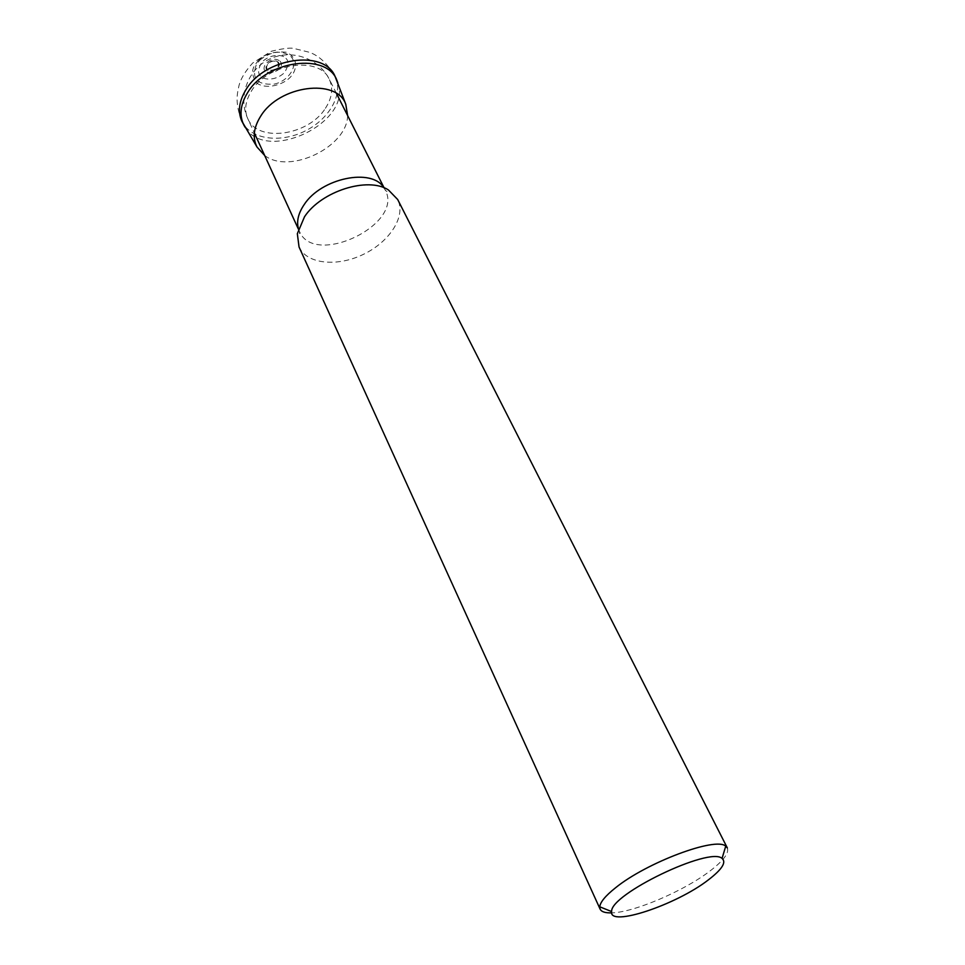 <?xml version="1.0" encoding="UTF-8"?>
<svg xmlns="http://www.w3.org/2000/svg" width="965" height="965" viewBox="0 0 965 965"><rect width="100%" height="100%" fill="white"/><g stroke="black" fill="none" stroke-linecap="round" stroke-linejoin="round"><path stroke-width="0.72" stroke-dasharray="4.83 3.62" d="M347.629 115.583C347.255 146.994 289.464 174.81 264.675 155.498M259.923 60.047C271.406 51.012 281.708 49.806 290.803 56.428C299.041 64.595 289.247 80.843 274.434 84.076C257.173 85.306 251.177 78.732 256.437 64.329L259.923 60.047M278.318 62.158C284.06 70.529 261.105 75.294 266.955 64.498C270.779 60.3 274.567 59.516 278.318 62.158M727.333 847.933C729.226 853.024 723.461 860.696 710.047 870.961C683.98 891.021 633.788 912.492 611.677 912.854M299.041 246.98C306.737 264.12 337.171 267.16 363.347 254.386C389.655 241.889 406.277 216.22 397.677 199.502M337.81 82.869C352.671 122.193 266.702 163.567 245.231 127.428M241.757 120.999C237.052 109.069 235.918 98.358 238.367 88.864C239.32 81.193 244.085 72.58 252.661 63.039L271.382 51.254C282.033 48.684 289.295 47.695 293.143 48.286L309.427 52.279C319.017 55.729 327.533 63.69 334.964 76.138C343.745 93.279 329.97 118.321 306.122 130.504C282.407 142.929 253.216 140.166 243.204 123.725M258.343 60.554C264.832 53.847 274.132 51.061 286.255 52.219C299.343 58.129 296.171 70.445 291.563 75.656C287.039 82.604 268.897 90.758 257.233 83.424C251.877 76.44 251.202 70.156 255.182 64.571L258.343 60.554M277.679 62.423C283.083 69.926 262.215 74.414 267.498 64.595C270.875 60.855 274.277 60.12 277.679 62.423M280.103 61.133C287.992 72.013 257.655 78.587 265.315 64.317C270.212 58.877 275.146 57.816 280.103 61.133M285.93 58.37C289.042 61.109 288.559 65.873 284.458 72.665C275.327 81.35 263.216 79.769 260.779 76.271C257.559 73.593 257.981 68.817 262.046 61.929C271.286 53.051 283.601 54.788 285.93 58.37M298.462 228.802L299.415 231.335C314.168 267.655 404.395 224.23 385.228 190.045L383.841 187.717M325.41 108.297C332.129 97.935 333.42 88.261 329.282 79.263C319.536 55.572 267.522 63.075 251.298 91.253C245.327 101.108 244.145 110.191 247.728 118.502C257.498 142.977 308.45 135.751 325.41 108.297M336.459 93.472L329.282 79.263C318.727 57.984 290.851 48.636 269.392 59.154C247.788 69.371 237.692 96.983 247.728 118.502L254.362 132.977M298.378 229.079L299.415 231.335C299.886 234.555 299.198 235.351 297.341 233.723M384.106 187.825L385.228 190.045C387.447 192.421 388.497 192.373 388.376 189.912"/><path stroke-width="1.45" d="M264.675 155.498L257.028 147.054C252.42 137.959 253.554 127.802 260.441 116.572L260.707 116.162C279.283 85.294 337.014 77.9 345.796 104.341L347.629 115.583M708.358 879.887C722.013 869.417 726.585 862.264 722.061 858.428C709.697 846.365 609.916 894.386 611.629 911.575C608.529 927.558 676.393 904.832 708.358 879.887M611.677 912.854C605.308 913.071 601.46 911.828 600.134 909.151L599.76 906.798C600.242 902.13 605.453 895.822 615.405 887.897C646.429 862.517 716.006 836.534 725.728 846.172L727.333 847.933L397.677 199.502L388.376 189.912C367.967 176.426 321.212 191.179 304.518 216.763L297.341 233.723L299.041 246.98L600.134 909.151M245.231 127.428L244.061 125.474C239.127 115.764 240.225 104.968 247.366 93.062L247.378 93.038C266.352 60.023 327.605 52.327 337.026 80.734L337.81 82.869M257.028 147.054L241.745 120.987C237.692 111.53 239.043 101.204 245.798 89.986C264.277 57.731 323.818 49.106 334.964 76.126L345.796 104.341M243.204 123.725L241.757 120.999M383.841 187.717C372.056 167.596 321.116 178.042 304.108 204.701C298.281 213.349 296.4 221.383 298.462 228.802M254.362 132.977L298.378 229.079M336.459 93.472L384.106 187.825M722.061 858.428L725.728 846.172M611.629 911.575L599.76 906.798"/></g></svg>
